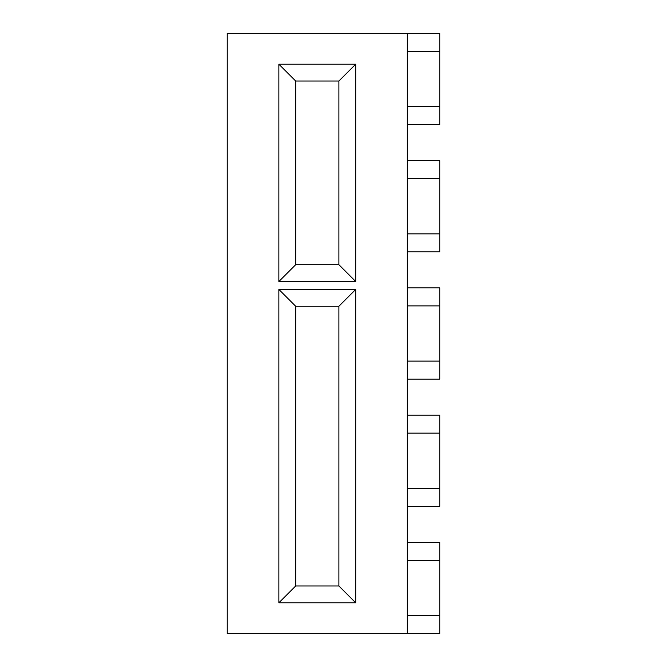 <?xml version="1.0" encoding="UTF-8"?>
<svg xmlns="http://www.w3.org/2000/svg" width="667" height="667" viewBox="0 0 667 667"><rect width="100%" height="100%" fill="white"/><g stroke="black" fill="none" stroke-linecap="round" stroke-linejoin="round"><path stroke-width="1" d="M407.337 33.35L439.753 33.35L439.753 51.359L407.337 51.359L407.337 33.35L227.247 33.35L227.247 633.65L407.337 633.65L407.337 542.404L439.753 542.404L439.753 560.413L407.337 560.413M407.337 160.614L439.753 160.614L439.753 178.623L407.337 178.623L407.337 106.587L439.753 106.587L439.753 124.596L407.337 124.596M439.753 233.85L439.753 251.859L407.337 251.859L407.337 233.85L439.753 233.85L439.753 178.623M407.337 287.877L439.753 287.877L439.753 305.886L407.337 305.886L407.337 251.859M439.753 361.114L439.753 379.123L407.337 379.123L407.337 361.114L439.753 361.114L439.753 305.886M407.337 415.141L439.753 415.141L439.753 433.15L407.337 433.15L407.337 379.123M439.753 488.377L439.753 506.386L407.337 506.386L407.337 488.377L439.753 488.377L439.753 433.15M407.337 615.641L439.753 615.641L439.753 560.413M439.753 615.641L439.753 633.65L407.337 633.65M278.873 281.516L278.873 64.207L355.711 64.207L355.711 281.516L278.873 281.516L295.681 264.707L338.903 264.707L338.903 81.015L295.681 81.015L295.681 264.707M278.873 602.793L278.873 289.436L355.711 289.436L355.711 602.793L278.873 602.793L295.681 585.985L338.903 585.985L338.903 306.245L295.681 306.245L295.681 585.985M407.337 542.404L407.337 506.386M407.337 488.377L407.337 433.15M407.337 361.114L407.337 305.886M407.337 233.85L407.337 178.623M407.337 106.587L407.337 51.359M439.753 106.587L439.753 51.359M338.903 264.707L355.711 281.516M338.903 81.015L355.711 64.207M278.873 64.207L295.681 81.015M338.903 585.985L355.711 602.793M338.903 306.245L355.711 289.436M278.873 289.436L295.681 306.245"/></g></svg>
